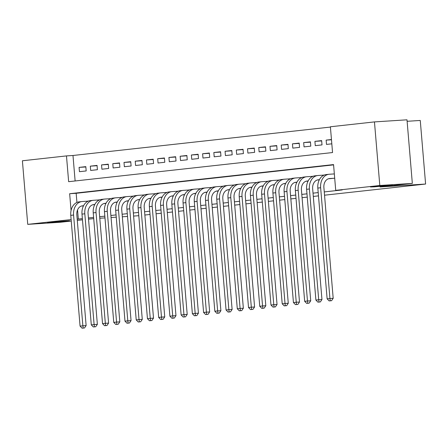 <?xml version="1.0" encoding="UTF-8"?>
<svg xmlns="http://www.w3.org/2000/svg" width="448" height="448" viewBox="0 0 448 448"><rect width="100%" height="100%" fill="white"/><g stroke="black" fill="none" stroke-linecap="round" stroke-linejoin="round"><path stroke-width="0.67" d="M374.282 186.85L370.468 186.978L376.88 186.211L392.47 185.13L374.282 186.85M51.419 222.494L47.606 222.628L54.018 221.861L69.608 220.78L51.419 222.494M407.12 121.296L420.263 120.456L425.6 184.038L324.531 195.199M71.249 221.06L60.273 222.27L27.737 224.358L22.4 160.776L66.478 155.91L68.645 181.686L332.55 152.55L330.383 126.773L374.461 121.906L379.803 185.489L335.72 190.355L333.558 164.578L69.653 193.715L71.064 210.515M330.406 127.07L72.985 155.49L66.478 155.91M379.803 185.489L412.334 183.4L406.997 119.812L374.461 121.906M329.386 178.69L334.701 178.192M318.153 179.928L319.284 179.894M306.925 181.171L308.056 181.138M295.697 182.409L296.822 182.375M284.463 183.652L285.594 183.618M273.235 184.89L274.366 184.856M262.002 186.127L263.133 186.094M250.774 187.37L251.905 187.337M239.546 188.608L240.671 188.574M228.312 189.851L229.443 189.818M217.084 191.089L218.215 191.055M205.856 192.326L206.982 192.293M194.622 193.57L195.754 193.536M183.394 194.807L184.526 194.774M172.166 196.05L173.292 196.017M160.933 197.288L162.064 197.254M149.705 198.526L150.836 198.492M138.477 199.769L139.602 199.735M127.243 201.006L128.374 200.973M116.015 202.25L117.141 202.216M104.782 203.487L105.913 203.454M93.554 204.725L94.685 204.691M85.848 166.958L79.083 167.39L85.82 166.645L86.184 170.946L79.447 171.685L79.083 167.39M97.076 165.715L90.317 166.152L97.054 165.407L97.412 169.702L90.675 170.447L90.317 166.152M108.31 164.478L101.545 164.909L108.282 164.17L108.646 168.465L101.903 169.21L101.545 164.909M119.538 163.234L112.773 163.671L119.515 162.926L119.874 167.222L113.137 167.966L112.773 163.671M130.771 161.997L124.006 162.434L130.743 161.689L131.102 165.984L124.365 166.729L124.006 162.434M141.999 160.759L135.234 161.19L141.971 160.446L142.335 164.746L135.593 165.486L135.234 161.19M153.227 159.516L146.462 159.953L153.205 159.208L153.563 163.503L146.826 164.248L146.462 159.953M164.461 158.278L157.696 158.71L164.433 157.97L164.791 162.266L158.054 163.01L157.696 158.71M175.689 157.035L168.924 157.472L175.661 156.727L176.025 161.022L169.288 161.767L168.924 157.472M186.917 155.798L180.158 156.234L186.894 155.49L187.253 159.785L180.516 160.53L180.158 156.234M198.15 154.56L191.386 154.991L198.122 154.246L198.486 158.542L191.744 159.286L191.386 154.991M209.378 153.317L202.614 153.754L209.35 153.009L209.714 157.304L202.978 158.049L202.614 153.754M220.606 152.079L213.847 152.51L220.584 151.766L220.942 156.066L214.206 156.811L213.847 152.51M231.84 150.836L225.075 151.273L231.812 150.528L232.176 154.823L225.434 155.568L225.075 151.273M243.068 149.598L236.303 150.035L243.046 149.29L243.404 153.586L236.667 154.33L236.303 150.035M254.302 148.361L247.537 148.792L254.274 148.047L254.632 152.342L247.895 153.087L247.537 148.792M265.53 147.118L258.765 147.554L265.502 146.81L265.866 151.105L259.123 151.85L258.765 147.554M276.758 145.88L269.993 146.311L276.735 145.566L277.094 149.867L270.357 150.612L269.993 146.311M287.991 144.637L281.226 145.074L287.963 144.329L288.322 148.624L281.585 149.369L281.226 145.074M299.219 143.399L292.454 143.836L299.191 143.091L299.555 147.386L292.818 148.131L292.454 143.836M310.447 142.162L303.682 142.593L310.425 141.848L310.783 146.143L304.046 146.888L303.682 142.593M321.681 140.918L314.916 141.355L321.653 140.61L322.011 144.906L315.274 145.65L314.916 141.355M72.985 155.49L75.124 180.97M331.453 139.53L326.144 140.112L326.508 144.407L331.817 143.825M77.554 209.91L78.322 219.072L82.376 218.63M88.424 217.958L93.61 217.386M99.658 216.72L104.838 216.149M110.886 215.482L116.066 214.906M122.114 214.239L127.299 213.668M133.347 213.002L138.527 212.43M144.575 211.758L149.755 211.187M155.803 210.521L160.989 209.95M167.037 209.278L172.217 208.706M178.265 208.04L183.445 207.469M189.498 206.802L194.678 206.231M200.726 205.559L205.906 204.988M211.954 204.322L217.14 203.75M223.188 203.078L228.368 202.507M234.416 201.841L239.596 201.27M245.644 200.603L250.83 200.032M256.878 199.36L262.058 198.789M268.106 198.122L273.286 197.551M279.334 196.879L284.519 196.308M290.567 195.642L295.747 195.07M301.795 194.404L306.975 193.827M313.029 193.161L318.209 192.59M324.257 191.923L342.227 189.935L335.72 190.355M333.581 164.875L76.16 193.295L76.927 202.446M82.326 205.968L83.451 205.934M88.603 201.029L86.744 201.236M99.831 199.791L97.972 199.993M111.065 198.548L109.206 198.755M122.293 197.31L120.434 197.512M133.521 196.067L131.662 196.274M144.754 194.83L142.895 195.037M155.982 193.592L154.123 193.794M167.21 192.349L165.351 192.556M178.444 191.111L176.585 191.313M189.672 189.868L187.813 190.075M200.9 188.63L199.046 188.838M212.134 187.393L210.274 187.594M223.362 186.15L221.502 186.357M234.595 184.912L232.736 185.114M245.823 183.669L243.964 183.876M257.051 182.431L255.192 182.638M268.285 181.194L266.426 181.395M279.513 179.95L277.654 180.158M290.741 178.713L288.882 178.914M301.974 177.47L300.115 177.677M313.202 176.232L311.343 176.439M324.43 174.994L322.577 175.196M334.342 173.897L333.805 173.958M318.483 195.866L313.303 196.437M307.255 197.103L302.07 197.68M296.022 198.346L290.842 198.918M284.794 199.584L279.614 200.155M273.56 200.827L268.38 201.398M262.332 202.065L257.152 202.636M251.104 203.308L245.918 203.879M239.87 204.546L234.69 205.117M228.642 205.783L223.462 206.354M217.414 207.026L212.229 207.598M206.181 208.264L201.001 208.835M194.953 209.507L189.773 210.078M183.725 210.745L178.539 211.316M172.491 211.982L167.311 212.554M161.263 213.226L156.083 213.797M150.035 214.463L144.85 215.034M138.802 215.706L133.605 216.07M412.334 183.4L380.05 186.967L425.6 184.038M78.322 219.072L77.19 219.145M71.12 219.57L27.737 224.358M93.71 218.63L88.525 219.15M82.477 219.817L77.297 220.388M99.786 218.243L104.983 217.907M111.059 217.515L116.256 217.185M122.332 216.793L127.534 216.457M76.16 193.295L69.653 193.715M331.475 139.77L326.144 140.112M83.541 205.761L82.617 205.817A8.624 6.518 83.7 0 0 82.387 205.839A8.624 6.518 83.7 0 0 76.826 214.827L86.128 325.59L84.498 327.975L82.074 328.188L84.498 327.975M83.474 205.895L81.502 206.018M82.074 328.188L80.069 326.105L82.874 325.797L73.573 215.04A12.936 9.778 -96.3 0 1 81.917 201.55A12.936 9.778 -96.3 0 1 82.253 201.522L88.346 201.13M80.069 326.105L70.767 215.348A12.936 9.778 -96.3 0 1 79.111 201.863L81.917 201.55M83.199 328.059L82.874 325.797L86.128 325.59M94.774 204.518L93.845 204.579A8.624 6.518 83.7 0 0 93.621 204.596A8.624 6.518 83.7 0 0 88.06 213.59L97.362 324.346L95.726 326.738L93.307 326.945L95.726 326.738M94.702 204.652L92.73 204.781M93.307 326.945L91.297 324.867L94.108 324.559L84.806 213.797A12.936 9.778 -96.3 0 1 93.145 200.312A12.936 9.778 -96.3 0 1 93.486 200.284L99.574 199.886M91.297 324.867L81.995 214.11A12.936 9.778 -96.3 0 1 90.339 200.62L93.145 200.312M94.427 326.822L94.108 324.559L97.362 324.346M106.002 203.28L105.073 203.342A8.624 6.518 83.7 0 0 104.849 203.358A8.624 6.518 83.7 0 0 99.288 212.352L108.59 323.109L106.96 325.5L104.535 325.707L106.96 325.5M105.935 203.414L103.964 203.538M104.535 325.707L102.53 323.63L105.336 323.316L96.034 212.559A12.936 9.778 -96.3 0 1 104.378 199.074A12.936 9.778 -96.3 0 1 104.714 199.041L110.807 198.649M102.53 323.63L93.229 212.867A12.936 9.778 -96.3 0 1 101.567 199.382L104.378 199.074M105.655 325.584L105.336 323.316L108.59 323.109M117.23 202.037L116.306 202.098A8.624 6.518 83.7 0 0 116.077 202.121A8.624 6.518 83.7 0 0 110.522 211.109L119.818 321.871L118.188 324.257L115.763 324.464L118.188 324.257M117.163 202.171L115.192 202.3M115.763 324.464L113.758 322.386L116.564 322.078L107.268 211.316A12.936 9.778 -96.3 0 1 115.606 197.831A12.936 9.778 -96.3 0 1 115.942 197.803L122.035 197.406M113.758 322.386L104.457 211.63A12.936 9.778 -96.3 0 1 112.801 198.145L115.606 197.831M116.889 324.341L116.564 322.078L119.818 321.871M128.464 200.799L127.534 200.861A8.624 6.518 83.7 0 0 127.31 200.878A8.624 6.518 83.7 0 0 121.75 209.871L131.051 320.628L129.422 323.019L126.997 323.226L129.422 323.019M128.391 200.934L126.42 201.062M126.997 323.226L124.986 321.149L127.798 320.835L118.496 210.078A12.936 9.778 -96.3 0 1 126.834 196.594A12.936 9.778 -96.3 0 1 127.176 196.566L133.263 196.168M124.986 321.149L115.69 210.386A12.936 9.778 -96.3 0 1 124.029 196.902L126.834 196.594M128.117 323.103L127.798 320.835L131.051 320.628M139.692 199.562L138.762 199.618A8.624 6.518 83.7 0 0 138.538 199.64A8.624 6.518 83.7 0 0 132.978 208.628L142.279 319.39L140.65 321.776L138.225 321.989L140.65 321.776M139.625 199.696L137.654 199.819M138.225 321.989L136.22 319.906L139.026 319.598L129.724 208.841A12.936 9.778 -96.3 0 1 138.068 195.35A12.936 9.778 -96.3 0 1 138.404 195.322L144.497 194.93M136.22 319.906L126.918 209.149A12.936 9.778 -96.3 0 1 135.257 195.664L138.068 195.35M139.345 321.86L139.026 319.598L142.279 319.39M150.92 198.318L149.996 198.38A8.624 6.518 83.7 0 0 149.772 198.397A8.624 6.518 83.7 0 0 144.211 207.39L153.507 318.147L151.878 320.538L149.453 320.746L151.878 320.538M150.853 198.453L148.882 198.582M149.453 320.746L147.448 318.668L150.254 318.36L140.958 207.598A12.936 9.778 -96.3 0 1 149.296 194.113A12.936 9.778 -96.3 0 1 149.632 194.085L155.725 193.687M147.448 318.668L138.146 207.911A12.936 9.778 -96.3 0 1 146.49 194.421L149.296 194.113M150.578 320.622L150.254 318.36L153.507 318.147M162.154 197.081L161.224 197.142A8.624 6.518 83.7 0 0 161 197.159A8.624 6.518 83.7 0 0 155.439 206.153L164.741 316.91L163.111 319.301L160.686 319.508L163.111 319.301M162.086 197.215L160.11 197.338M160.686 319.508L158.676 317.43L161.487 317.117L152.186 206.36A12.936 9.778 -96.3 0 1 160.524 192.875A12.936 9.778 -96.3 0 1 160.866 192.842L166.953 192.45M158.676 317.43L149.38 206.668A12.936 9.778 -96.3 0 1 157.718 193.183L160.524 192.875M161.806 319.385L161.487 317.117L164.741 316.91M173.382 195.838L172.452 195.899A8.624 6.518 83.7 0 0 172.228 195.922A8.624 6.518 83.7 0 0 166.667 204.91L175.969 315.666L174.339 318.058L171.914 318.265L174.339 318.058M173.314 195.972L171.343 196.101M171.914 318.265L169.91 316.187L172.715 315.879L163.414 205.117A12.936 9.778 -96.3 0 1 171.758 191.632A12.936 9.778 -96.3 0 1 172.094 191.604L178.186 191.206M169.91 316.187L160.608 205.43A12.936 9.778 -96.3 0 1 168.946 191.946L171.758 191.632M173.04 318.142L172.715 315.879L175.969 315.666M184.615 194.6L183.686 194.662A8.624 6.518 83.7 0 0 183.462 194.678A8.624 6.518 83.7 0 0 177.901 203.672L187.202 314.429L185.567 316.82L183.142 317.027L185.567 316.82M184.542 194.734L182.571 194.863M183.142 317.027L181.138 314.95L183.949 314.636L174.647 203.879A12.936 9.778 -96.3 0 1 182.986 190.394A12.936 9.778 -96.3 0 1 183.322 190.366L189.414 189.969M181.138 314.95L171.836 204.187A12.936 9.778 -96.3 0 1 180.18 190.702L182.986 190.394M184.268 316.904L183.949 314.636L187.202 314.429M195.843 193.362L194.914 193.418A8.624 6.518 83.7 0 0 194.69 193.441A8.624 6.518 83.7 0 0 189.129 202.429L198.43 313.191L196.801 315.577L194.376 315.784L196.801 315.577M195.776 193.497L193.805 193.62M194.376 315.784L192.371 313.706L195.177 313.398L185.875 202.642A12.936 9.778 -96.3 0 1 194.219 189.151A12.936 9.778 -96.3 0 1 194.555 189.123L200.648 188.731M192.371 313.706L183.07 202.95A12.936 9.778 -96.3 0 1 191.408 189.465L194.219 189.151M195.496 315.661L195.177 313.398L198.43 313.191M207.071 192.119L206.147 192.181A8.624 6.518 83.7 0 0 205.918 192.198A8.624 6.518 83.7 0 0 200.357 201.191L209.658 311.948L208.029 314.339L205.604 314.546L208.029 314.339M207.004 192.254L205.033 192.382M205.604 314.546L203.599 312.469L206.405 312.161L197.103 201.398A12.936 9.778 -96.3 0 1 205.447 187.914A12.936 9.778 -96.3 0 1 205.783 187.886L211.876 187.488M203.599 312.469L194.298 201.712A12.936 9.778 -96.3 0 1 202.642 188.222L205.447 187.914M206.73 314.423L206.405 312.161L209.658 311.948M218.305 190.882L217.375 190.943A8.624 6.518 83.7 0 0 217.151 190.96A8.624 6.518 83.7 0 0 211.59 199.954L220.892 310.71L219.257 313.102L216.832 313.309L219.257 313.102M218.232 191.016L216.261 191.139M216.832 313.309L214.827 311.231L217.638 310.918L208.337 200.161A12.936 9.778 -96.3 0 1 216.675 186.676A12.936 9.778 -96.3 0 1 217.011 186.642L223.104 186.25M214.827 311.231L205.526 200.469A12.936 9.778 -96.3 0 1 213.87 186.984L216.675 186.676M217.958 313.186L217.638 310.918L220.892 310.71M229.533 189.638L228.603 189.7A8.624 6.518 83.7 0 0 228.379 189.722A8.624 6.518 83.7 0 0 222.818 198.71L232.12 309.467L230.49 311.858L228.066 312.066L230.49 311.858M229.466 189.773L227.494 189.902M228.066 312.066L226.061 309.988L228.866 309.68L219.565 198.918A12.936 9.778 -96.3 0 1 227.909 185.433A12.936 9.778 -96.3 0 1 228.245 185.405L234.338 185.007M226.061 309.988L216.759 199.231A12.936 9.778 -96.3 0 1 225.098 185.746L227.909 185.433M229.186 311.942L228.866 309.68L232.12 309.467M240.761 188.401L239.837 188.462A8.624 6.518 83.7 0 0 239.607 188.479A8.624 6.518 83.7 0 0 234.046 197.473L243.348 308.23L241.718 310.621L239.294 310.828L241.718 310.621M240.694 188.535L238.722 188.664M239.294 310.828L237.289 308.75L240.094 308.437L230.793 197.68A12.936 9.778 -96.3 0 1 239.137 184.195A12.936 9.778 -96.3 0 1 239.473 184.162L245.566 183.77M237.289 308.75L227.987 197.988A12.936 9.778 -96.3 0 1 236.331 184.503L239.137 184.195M240.419 310.705L240.094 308.437L243.348 308.23M251.994 187.163L251.065 187.219A8.624 6.518 83.7 0 0 250.841 187.242A8.624 6.518 83.7 0 0 245.28 196.23L254.582 306.992L252.946 309.378L250.527 309.585L252.946 309.378M251.922 187.298L249.95 187.421M250.527 309.585L248.517 307.507L251.328 307.199L242.026 196.442A12.936 9.778 -96.3 0 1 250.365 182.952A12.936 9.778 -96.3 0 1 250.706 182.924L256.794 182.532M248.517 307.507L239.221 196.75A12.936 9.778 -96.3 0 1 247.559 183.266L250.365 182.952M251.647 309.462L251.328 307.199L254.582 306.992M263.222 185.92L262.293 185.982A8.624 6.518 83.7 0 0 262.069 185.998A8.624 6.518 83.7 0 0 256.508 194.992L265.81 305.749L264.18 308.14L261.755 308.347L264.18 308.14M263.155 186.054L261.184 186.183M261.755 308.347L259.75 306.27L262.556 305.962L253.254 195.199A12.936 9.778 -96.3 0 1 261.598 181.714A12.936 9.778 -96.3 0 1 261.934 181.686L268.027 181.289M259.75 306.27L250.449 195.513A12.936 9.778 -96.3 0 1 258.787 182.022L261.598 181.714M262.875 308.224L262.556 305.962L265.81 305.749M274.45 184.682L273.526 184.738A8.624 6.518 83.7 0 0 273.302 184.761A8.624 6.518 83.7 0 0 267.742 193.749L277.038 304.511L275.408 306.902L272.983 307.11L275.408 306.902M274.383 184.817L272.412 184.94M272.983 307.11L270.978 305.032L273.784 304.718L264.488 193.962A12.936 9.778 -96.3 0 1 272.826 180.477A12.936 9.778 -96.3 0 1 273.162 180.443L279.255 180.051M270.978 305.032L261.677 194.27A12.936 9.778 -96.3 0 1 270.021 180.785L272.826 180.477M274.109 306.986L273.784 304.718L277.038 304.511M285.684 183.439L284.754 183.501A8.624 6.518 83.7 0 0 284.53 183.523A8.624 6.518 83.7 0 0 278.97 192.511L288.271 303.268L286.642 305.659L284.217 305.866L286.642 305.659M285.611 183.574L283.64 183.702M284.217 305.866L282.206 303.789L285.018 303.481L275.716 192.718A12.936 9.778 -96.3 0 1 284.054 179.234A12.936 9.778 -96.3 0 1 284.396 179.206L290.483 178.808M282.206 303.789L272.91 193.032A12.936 9.778 -96.3 0 1 281.249 179.542L284.054 179.234M285.337 305.743L285.018 303.481L288.271 303.268M296.912 182.202L295.982 182.263A8.624 6.518 83.7 0 0 295.758 182.28A8.624 6.518 83.7 0 0 290.198 191.274L299.499 302.03L297.87 304.422L295.445 304.629L297.87 304.422M296.845 182.336L294.874 182.465M295.445 304.629L293.44 302.551L296.246 302.238L286.944 191.481A12.936 9.778 -96.3 0 1 295.288 177.996A12.936 9.778 -96.3 0 1 295.624 177.962L301.717 177.57M293.44 302.551L284.138 191.789A12.936 9.778 -96.3 0 1 292.477 178.304L295.288 177.996M296.57 304.506L296.246 302.238L299.499 302.03M308.14 180.964L307.216 181.02A8.624 6.518 83.7 0 0 306.992 181.042A8.624 6.518 83.7 0 0 301.431 190.03L310.727 300.793L309.098 303.178L306.673 303.386L309.098 303.178M308.073 181.098L306.102 181.222M306.673 303.386L304.668 301.308L307.474 301L298.178 190.243A12.936 9.778 -96.3 0 1 306.516 176.753A12.936 9.778 -96.3 0 1 306.852 176.725L312.945 176.333M304.668 301.308L295.366 190.551A12.936 9.778 -96.3 0 1 303.71 177.066L306.516 176.753M307.798 303.262L307.474 301L310.727 300.793M319.374 179.721L318.444 179.782A8.624 6.518 83.7 0 0 318.22 179.799A8.624 6.518 83.7 0 0 312.659 188.793L321.961 299.55L320.331 301.941L317.906 302.148L320.331 301.941M319.306 179.855L317.335 179.984M317.906 302.148L315.902 300.07L318.707 299.762L309.406 189A12.936 9.778 -96.3 0 1 317.744 175.515A12.936 9.778 -96.3 0 1 318.086 175.487L324.173 175.09M315.902 300.07L306.6 189.314A12.936 9.778 -96.3 0 1 314.938 175.823L317.744 175.515M319.026 302.025L318.707 299.762L321.961 299.55M334.163 178.254L329.678 178.539A8.624 6.518 83.7 0 0 329.448 178.562A8.624 6.518 83.7 0 0 323.887 187.55L333.189 298.312L331.559 300.703L329.134 300.91L331.559 300.703M331.358 178.562L328.563 178.741M329.134 300.91L327.13 298.827L329.935 298.519L320.634 187.762A12.936 9.778 -96.3 0 1 328.978 174.278A12.936 9.778 -96.3 0 1 329.314 174.244L334.342 173.925M327.13 298.827L317.828 188.07A12.936 9.778 -96.3 0 1 326.166 174.586L328.978 174.278M330.26 300.787L329.935 298.519L333.189 298.312M82.163 205.867L82.617 205.817M70.767 215.348L73.573 215.04M93.397 204.63L93.845 204.579M81.995 214.11L84.806 213.797M104.625 203.386L105.073 203.342M93.229 212.867L96.034 212.559M115.858 202.149L116.306 202.098M104.457 211.63L107.268 211.316M127.086 200.911L127.534 200.861M115.69 210.386L118.496 210.078M138.314 199.668L138.762 199.618M126.918 209.149L129.724 208.841M149.548 198.43L149.996 198.38M138.146 207.911L140.958 207.598M160.776 197.187L161.224 197.142M149.38 206.668L152.186 206.36M172.004 195.95L172.452 195.899M160.608 205.43L163.414 205.117M183.238 194.712L183.686 194.662M171.836 204.187L174.647 203.879M194.466 193.469L194.914 193.418M183.07 202.95L185.875 202.642M205.694 192.231L206.147 192.181M194.298 201.712L197.103 201.398M216.927 190.988L217.375 190.943M205.526 200.469L208.337 200.161M228.155 189.75L228.603 189.7M216.759 199.231L219.565 198.918M239.383 188.513L239.837 188.462M227.987 197.988L230.793 197.68M250.617 187.27L251.065 187.219M239.221 196.75L242.026 196.442M261.845 186.032L262.293 185.982M250.449 195.513L253.254 195.199M273.078 184.789L273.526 184.738M261.677 194.27L264.488 193.962M284.306 183.551L284.754 183.501M272.91 193.032L275.716 192.718M295.534 182.314L295.982 182.263M284.138 191.789L286.944 191.481M306.768 181.07L307.216 181.02M295.366 190.551L298.178 190.243M317.996 179.833L318.444 179.782M306.6 189.314L309.406 189M329.224 178.59L329.678 178.539M317.828 188.07L320.634 187.762"/></g></svg>
